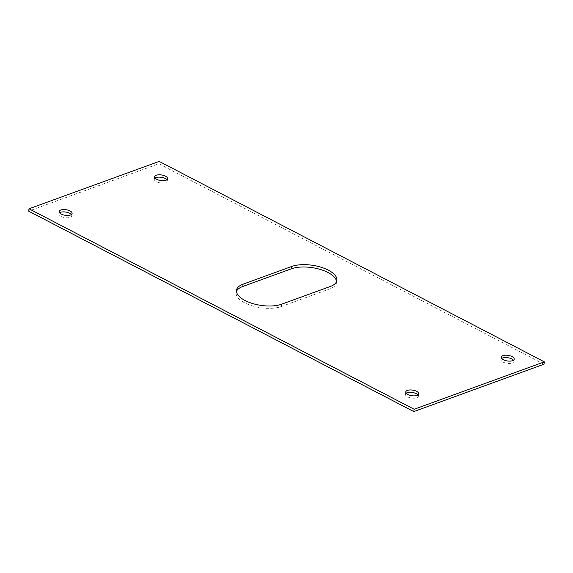 <?xml version="1.0" encoding="UTF-8"?>
<svg xmlns="http://www.w3.org/2000/svg" width="573" height="573" viewBox="0 0 573 573"><rect width="100%" height="100%" fill="white"/><g stroke="black" fill="none" stroke-linecap="round" stroke-linejoin="round"><path stroke-width="0.43" stroke-dasharray="2.87 2.15" d="M417.953 394.983A6.539 2.822 -171.3 0 1 418.362 396.237A6.539 2.822 -171.3 0 1 414.336 398.192A6.539 2.822 -171.3 0 1 407.561 396.831A6.539 2.822 -171.3 0 1 405.426 394.26A6.539 2.822 -171.3 0 1 406.2 393.185M166.8 179.815A6.539 2.822 -171.3 0 1 167.216 181.075A6.539 2.822 -171.3 0 1 163.183 183.031A6.539 2.822 -171.3 0 1 156.408 181.662A6.539 2.822 -171.3 0 1 154.28 179.098A6.539 2.822 -171.3 0 1 155.047 178.017M513.429 360.231A6.539 2.822 -171.3 0 1 513.845 361.491A6.539 2.822 -171.3 0 1 509.812 363.44A6.539 2.822 -171.3 0 1 503.037 362.079A6.539 2.822 -171.3 0 1 500.909 359.507A6.539 2.822 -171.3 0 1 501.676 358.433M71.324 214.567A6.539 2.822 -171.3 0 1 71.732 215.828A6.539 2.822 -171.3 0 1 67.707 217.776A6.539 2.822 -171.3 0 1 60.924 216.415A6.539 2.822 -171.3 0 1 58.797 213.844A6.539 2.822 -171.3 0 1 59.571 212.769M336.53 281.594A26.172 11.295 -171.3 0 1 336.494 282.783A26.172 11.295 -171.3 0 1 329.883 288.842L281.279 306.534A26.172 11.295 -171.3 0 1 251.927 305.767A26.172 11.295 -171.3 0 1 236.148 292.552A26.172 11.295 -171.3 0 1 236.47 291.406M543.992 364.206L158.85 163.742L28.65 211.129M159.208 161.407L158.85 163.742M330.241 286.507L329.883 288.842M281.63 304.199L281.279 306.534M405.784 391.925L405.426 394.26M154.638 176.763L154.28 179.098M501.268 357.172L500.909 359.507M59.155 211.509L58.797 213.844M336.852 280.448L336.494 282.783M236.506 290.217L236.148 292.552M72.091 213.493L71.732 215.828M514.203 359.156L513.845 361.491M167.574 178.74L167.216 181.075M418.72 393.902L418.362 396.237"/><path stroke-width="0.86" d="M406.2 393.185A6.539 2.822 -171.3 0 1 416.234 393.665A6.539 2.822 -171.3 0 1 417.953 394.983M407.912 394.496A6.539 2.822 -171.3 0 1 405.784 391.925A6.539 2.822 -171.3 0 1 409.817 389.969A6.539 2.822 -171.3 0 1 416.592 391.338A6.539 2.822 -171.3 0 1 418.72 393.902A6.539 2.822 -171.3 0 1 414.694 395.857A6.539 2.822 -171.3 0 1 407.912 394.496M155.047 178.017A6.539 2.822 -171.3 0 1 165.088 178.504A6.539 2.822 -171.3 0 1 166.8 179.815M156.766 179.335A6.539 2.822 -171.3 0 1 154.638 176.763A6.539 2.822 -171.3 0 1 158.664 174.808A6.539 2.822 -171.3 0 1 165.439 176.169A6.539 2.822 -171.3 0 1 167.574 178.74A6.539 2.822 -171.3 0 1 163.541 180.696A6.539 2.822 -171.3 0 1 156.766 179.335M501.676 358.433A6.539 2.822 -171.3 0 1 511.718 358.92A6.539 2.822 -171.3 0 1 513.429 360.231M503.395 359.744A6.539 2.822 -171.3 0 1 501.268 357.172A6.539 2.822 -171.3 0 1 505.293 355.224A6.539 2.822 -171.3 0 1 512.076 356.585A6.539 2.822 -171.3 0 1 514.203 359.156A6.539 2.822 -171.3 0 1 510.171 361.112A6.539 2.822 -171.3 0 1 503.395 359.744M59.571 212.769A6.539 2.822 -171.3 0 1 69.605 213.256A6.539 2.822 -171.3 0 1 71.324 214.567M61.282 214.08A6.539 2.822 -171.3 0 1 59.155 211.509A6.539 2.822 -171.3 0 1 63.188 209.56A6.539 2.822 -171.3 0 1 69.963 210.921A6.539 2.822 -171.3 0 1 72.091 213.493A6.539 2.822 -171.3 0 1 68.065 215.448A6.539 2.822 -171.3 0 1 61.282 214.08M236.47 291.406A26.172 11.295 -171.3 0 1 242.759 286.493L291.371 268.801A26.172 11.295 -171.3 0 1 327.985 272.504A26.172 11.295 -171.3 0 1 336.53 281.594M328.343 270.17A26.172 11.295 -171.3 0 1 336.852 280.448A26.172 11.295 -171.3 0 1 330.241 286.507L281.63 304.199A26.172 11.295 -171.3 0 1 252.285 303.432A26.172 11.295 -171.3 0 1 236.506 290.217A26.172 11.295 -171.3 0 1 243.117 284.158L291.721 266.466A26.172 11.295 -171.3 0 1 328.343 270.17M413.792 411.593L543.992 364.206L544.35 361.871L159.208 161.407L29.008 208.794L28.65 211.129L413.792 411.593L414.15 409.258L544.35 361.871M29.008 208.794L414.15 409.258M291.721 266.466L291.371 268.801M243.117 284.158L242.759 286.493"/></g></svg>
